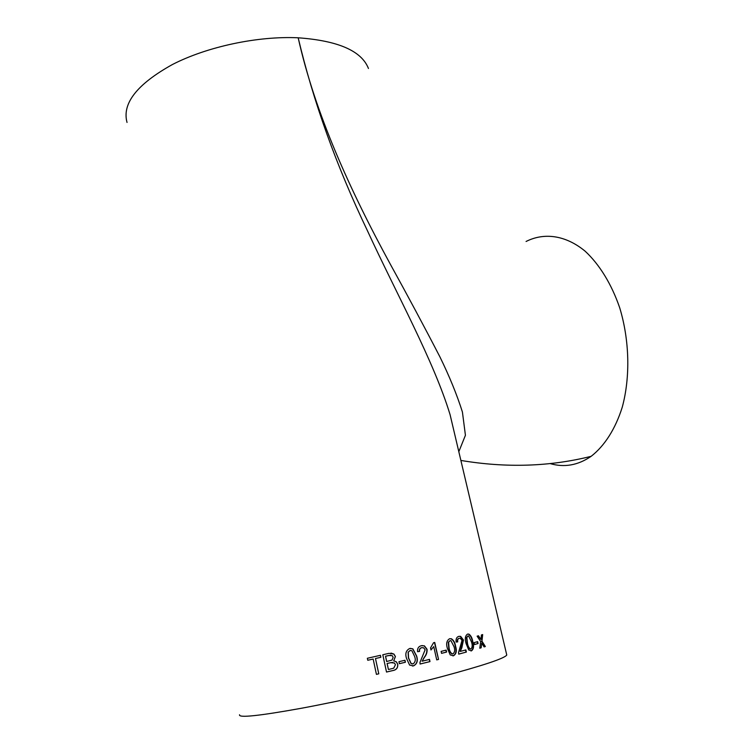 <?xml version="1.0" encoding="UTF-8"?>
<svg xmlns="http://www.w3.org/2000/svg" width="754" height="754" viewBox="0 0 754 754"><rect width="100%" height="100%" fill="white"/><g stroke="black" fill="none" stroke-linecap="round" stroke-linejoin="round"><path stroke-width="1.13" d="M368.452 68.482C361.6 50.914 338.169 40.688 298.179 37.794C315.002 113.288 350.195 190.639 390.383 264.324C407.999 296.228 424.521 327.095 439.94 356.925C449.459 376.387 456.952 394.757 462.419 412.023L465.425 435.284L458.818 451.703M526.075 241.478C544.19 232.298 565.707 235.144 585.161 251.214C599.449 264.456 611.541 284.051 619.684 307.726C629.533 340.073 630.429 376.943 622.276 407.132C615.396 429.026 604.472 445.991 591.127 456.33C578.016 465.303 564.36 467.725 550.156 463.597M453.314 428.357L450.081 414.672C433.512 360.318 396.604 294.173 367.292 230.422C336.369 165.842 313.334 101.639 298.179 37.794C257.887 35.881 207.303 46.597 172.468 64.495C137.021 84.184 121.884 103.505 127.03 122.44M438.545 659.42L436.717 659.882L433.748 646.64L430.977 649.967L430.525 647.959L433.559 642.728L434.738 642.446L438.545 659.42L434.483 642.502M239.546 714.754C238.368 718.081 258.98 715.914 301.374 708.27C342.778 700.579 399.413 687.827 441.467 676.734C482.862 665.65 504.624 658.412 506.763 655.028L506.575 654.246M481.731 643.19L484.106 646.904L485.35 646.517L481.966 641.145L482.673 634.576L481.438 634.934L480.911 639.496L478.488 635.782L477.112 636.169L480.666 641.541L479.78 648.204L481.156 647.799L481.731 643.19L481.156 647.799M474.106 642.634L477.631 641.635L478.074 643.53L474.539 644.538L474.106 642.634M472.777 641.55C472.192 637.969 470.882 635.481 468.856 634.086L467.565 634.076C465.19 635.697 464.681 638.808 466.047 643.398L468.677 649.929L471.429 650.853C473.71 649.232 474.162 646.131 472.777 641.55L472.39 641.626C473.785 646.197 473.333 649.298 471.052 650.919L470.967 650.947M466.368 652.05L465.878 649.91L460.213 651.447L461.853 647.714L463.456 640.023L460.647 636.357L458.875 636.357C456.66 636.979 455.746 638.883 456.132 642.059L457.725 641.871C457.386 639.91 457.904 638.713 459.29 638.289L460.326 638.289L462.013 640.429L458.536 652.596L458.715 654.142L466.368 652.05L458.705 654.104M455.576 646.197C455.058 642.719 453.672 640.24 451.41 638.761L449.61 638.732C446.688 640.466 445.944 643.671 447.376 648.317L450.223 654.906L453.484 655.763C456.33 654.029 457.028 650.834 455.576 646.197L455.246 646.244C456.707 650.89 456.019 654.076 453.173 655.81L452.881 655.876M441.109 651.399L446.161 650.108L446.604 652.059L441.552 653.36L441.109 651.399M429.987 661.588L429.497 659.392L422.127 661.22L424.445 657.299C426.415 654.934 427.282 652.267 427.047 649.279L424.427 645.867L421.392 645.697C418.536 646.432 417.254 648.431 417.556 651.692L419.573 651.437C419.271 649.43 419.997 648.176 421.778 647.677L423.597 647.79L425.133 649.769L419.95 662.464L420.082 664.038L429.987 661.588L420.072 664.01M416.623 655.971L412.853 648.836L409.695 648.497C406.067 650.372 405.002 653.671 406.51 658.393L409.611 665.075L413.522 665.876C417.122 664.001 418.159 660.702 416.623 655.971L416.444 655.989C417.97 660.721 416.943 664.02 413.362 665.886L412.457 666.027M398.951 661.692L404.973 660.259L405.407 662.248L399.384 663.68L398.951 661.692M397.735 664.217L396.378 661.824L393.748 660.815L395.407 656.536L393.927 654.057L388.998 653.341L382.796 654.764L386.519 672.05L392.759 670.589C396.397 669.976 398.055 667.846 397.735 664.217L397.631 664.217C397.952 667.846 396.293 669.967 392.674 670.579L392.759 670.589M375.52 658.515L380.874 657.299L380.45 655.301L367.349 658.28L367.773 660.268L373.155 659.053L376.425 674.368L378.791 673.822L375.483 658.506L380.874 657.299M380.402 655.32L380.827 657.29M373.136 659.043L367.773 660.268L367.358 658.28M376.416 674.34L378.791 673.822M375.483 658.506L378.762 673.803M390.968 653.068L393.824 654.057L395.303 656.536L393.748 660.815M393.654 660.815L396.265 661.824L397.631 664.217M386.51 672.021L392.674 670.579M390.836 655.169L385.501 656.216L386.642 661.512L392.071 660.07L393.145 657.29L392.287 655.688L388.725 655.49L385.567 656.216L386.717 661.522M387.075 663.511L388.433 669.505L393.758 668.176L395.416 664.726L394.512 663.039L390.713 662.662L387.075 663.511L390.798 662.672M392.815 662.398L390.713 662.662M387.141 663.52L388.433 669.505M399.375 663.652L405.407 662.248M404.841 660.297L405.275 662.257M410.308 648.383L412.674 648.855L416.444 655.989M410.393 650.419L408.112 652.163L408.404 657.912L411.024 663.558L412.561 663.963M413.088 663.888C415.35 662.238 415.859 659.75 414.625 656.442L411.882 650.721L410.11 650.476L408.263 652.144L408.555 657.903L411.175 663.548L413.088 663.888M422.042 647.62L421.58 647.695C419.808 648.204 419.073 649.448 419.384 651.456L417.556 651.692M421.957 645.584L424.2 645.895L426.821 649.307C427.056 652.295 426.198 654.962 424.238 657.318L422.127 661.22M429.28 659.448L429.761 661.607M433.748 646.64L430.939 649.825M436.707 659.854L438.291 659.458M441.542 653.332L446.604 652.059M445.887 650.184L446.321 652.106M449.77 638.695L451.099 638.817C453.352 640.287 454.737 642.766 455.246 646.244M450.015 640.674L448.281 642.304L448.762 647.922C449.101 650.655 450.1 652.625 451.787 653.841L452.711 653.878M453.041 653.822C454.822 652.257 455.133 649.854 453.974 646.602L450.967 640.693L450.034 640.674L448.583 642.257L449.064 647.875C449.393 650.608 450.402 652.578 452.089 653.793L453.041 653.822M459.205 638.299L458.95 638.346C457.574 638.77 457.056 639.957 457.386 641.908M459.007 636.329L460.298 636.423L463.107 640.089L460.213 651.447M465.529 650.005L466.019 652.106M467.555 634.076L468.479 634.161C470.505 635.547 471.816 638.035 472.39 641.626M467.8 636.018L466.472 637.564L467.084 643.077C467.471 645.858 468.423 647.827 469.949 648.996L470.779 648.977M470.986 648.94C472.4 647.46 472.56 645.122 471.476 641.908L468.649 635.99L467.989 635.98L466.839 637.498L467.442 643.011C467.829 645.792 468.781 647.761 470.308 648.93L470.986 648.94M474.53 644.51L478.074 643.53M477.244 641.739L477.678 643.605M484.077 646.857L485.35 646.517M482.258 634.698L481.966 641.145M481.561 641.23L484.935 646.593M478.111 635.886L480.911 639.496M479.789 648.157L480.75 647.875M460.873 460.44C506.245 468.055 549.666 466.688 591.127 456.33M506.763 655.028L450.091 414.691M450.081 414.672L453.644 429.771"/></g></svg>
